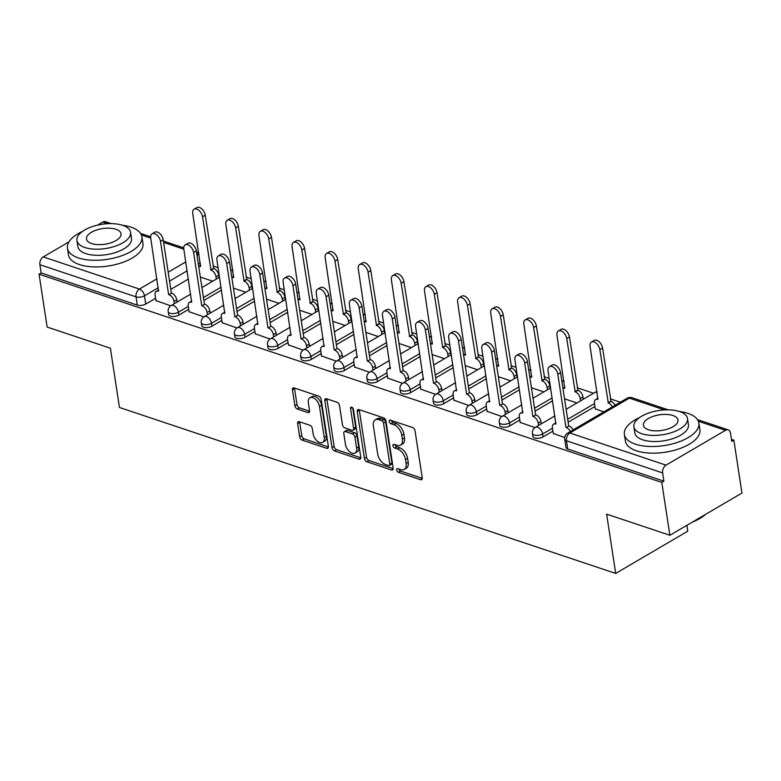 <?xml version="1.0" encoding="UTF-8"?>
<svg xmlns="http://www.w3.org/2000/svg" width="781" height="781" viewBox="0 0 781 781"><rect width="100%" height="100%" fill="white"/><g stroke="black" fill="none" stroke-linecap="round" stroke-linejoin="round"><path stroke-width="1.17" d="M396.67 469.986A2.07 1.22 -120.4 0 0 398.408 472.3L420.549 479.7A2.958 1.747 -120.4 0 0 421.642 479.651A2.958 1.747 -120.4 0 0 422.228 477.787L415.043 430.829A2.958 1.747 -120.4 0 0 412.563 427.519L390.422 420.119A2.07 1.22 -120.4 0 0 389.66 420.158A2.07 1.22 -120.4 0 0 389.25 421.457A2.07 1.22 -120.4 0 0 390.988 423.771L393.849 424.727A9.47 5.574 -120.4 0 1 401.795 435.31L402.391 439.225A9.47 5.574 -120.4 0 1 400.516 445.16A9.47 5.574 -120.4 0 1 397.002 445.346L394.141 444.389A2.07 1.22 -120.4 0 0 393.37 444.428A2.07 1.22 -120.4 0 0 392.96 445.726A2.07 1.22 -120.4 0 0 394.698 448.04L397.558 448.997A9.47 5.574 -120.4 0 1 405.505 459.57L406.1 463.484A9.47 5.574 -120.4 0 1 404.226 469.43A9.47 5.574 -120.4 0 1 400.712 469.606L397.851 468.649A2.07 1.22 -120.4 0 0 397.08 468.688A2.07 1.22 -120.4 0 0 396.67 469.986M398.818 468.971A2.07 1.22 -120.4 0 0 400.507 471.07L422.267 478.343M391.388 420.442A2.07 1.22 -120.4 0 0 393.087 422.541L395.947 423.497L393.849 424.727M395.098 444.711A2.07 1.22 -120.4 0 0 396.797 446.81L399.667 447.767L397.558 448.997M299.289 421.711A2.958 1.747 -120.4 0 0 298.196 421.76A2.958 1.747 -120.4 0 0 297.61 423.614L299.621 436.794A2.958 1.747 -120.4 0 0 302.11 440.103L326.692 448.323A2.958 1.747 -120.4 0 0 327.786 448.265A2.958 1.747 -120.4 0 0 328.371 446.41L321.186 399.442A2.958 1.747 -120.4 0 0 318.707 396.143L294.125 387.923A2.958 1.747 -120.4 0 0 293.021 387.981A2.958 1.747 -120.4 0 0 292.436 389.836L294.876 405.749A2.958 1.747 -120.4 0 0 297.356 409.049L307.88 412.573A2.958 1.747 -120.4 0 0 308.973 412.514A2.958 1.747 -120.4 0 0 309.559 410.66L308.349 402.762A7.917 4.666 -120.4 0 1 309.92 397.802A7.917 4.666 -120.4 0 1 315.602 399.345A7.917 4.666 -120.4 0 1 319.497 406.491L324.232 437.409A7.917 4.666 -120.4 0 1 322.66 442.378A7.917 4.666 -120.4 0 1 316.988 440.835A7.917 4.666 -120.4 0 1 313.083 433.68L312.293 428.535A2.958 1.747 -120.4 0 0 309.813 425.225L299.289 421.711M666.017 465.144L725.481 430.302A6.023 4.042 108.5 0 1 728.204 429.892A6.023 4.042 108.5 0 1 730.499 433.152L731.758 441.392L733.857 440.162L741.95 493.055L669.883 535.288L606.632 514.142L615.701 573.42L119.464 407.487L110.394 348.219L47.143 327.063L39.05 274.17L661.79 482.394L663.889 481.164L662.63 472.925L566.479 440.777A6.023 2.724 171.3 0 1 564.722 439.225L565.981 447.464A6.023 2.724 171.3 0 0 567.738 449.016L566.479 440.777A6.023 4.042 108.5 0 1 569.866 432.996L666.017 465.144A6.023 4.042 108.5 0 0 662.63 472.925M669.883 535.288L661.79 482.394M364.415 458.457A2.958 1.747 -120.4 0 0 366.904 461.766L391.486 469.986A2.958 1.747 -120.4 0 0 392.579 469.928A2.958 1.747 -120.4 0 0 393.165 468.073L385.98 421.105A2.958 1.747 -120.4 0 0 383.5 417.806L358.918 409.586A2.958 1.747 -120.4 0 0 357.815 409.644A2.958 1.747 -120.4 0 0 357.229 411.499L364.415 458.457L366.514 457.227A2.958 1.747 -120.4 0 0 369.003 460.536L393.204 468.629M359.084 459.15L334.502 450.93A2.958 1.747 -120.4 0 1 332.023 447.63L324.837 400.663A2.958 1.747 -120.4 0 1 325.423 398.808A2.958 1.747 -120.4 0 1 326.517 398.749L337.041 402.274A2.958 1.747 -120.4 0 1 339.52 405.573L342.439 424.62A2.958 1.747 -120.4 0 0 344.919 427.929L351.899 430.263A2.958 1.747 -120.4 0 0 352.992 430.204A2.958 1.747 -120.4 0 0 353.578 428.349L350.552 408.522A2.07 1.22 -120.4 0 1 350.962 407.223A2.07 1.22 -120.4 0 1 352.446 407.623A2.07 1.22 -120.4 0 1 353.461 409.498L360.773 457.236A2.958 1.747 -120.4 0 1 360.187 459.101A2.958 1.747 -120.4 0 1 359.084 459.15L360.773 458.164M188.397 279.051L170.805 289.36M155.595 298.274L145.744 304.043L144.485 295.804A6.023 2.724 171.3 0 1 136.04 296.848L39.89 264.7A6.023 4.042 -71.5 0 1 43.277 256.92L68.962 241.866M733.857 440.162L731.446 439.352M620.358 402.205L610.351 398.857M593.54 393.243L577.237 387.786M549.189 378.414L544.123 376.715M516.075 367.343L511.018 365.645M482.97 356.273L477.904 354.574M449.856 345.202L444.799 343.503M416.742 334.122L411.685 332.433M383.637 323.051L378.57 321.362M350.523 311.98L345.466 310.291M317.408 300.91L312.351 299.221M284.304 289.839L279.237 288.15M251.189 278.768L246.132 277.079M218.084 267.698L213.018 266.009M686.88 525.33L687.768 531.178L615.701 573.42M97.518 225.133L102.741 222.068A6.023 4.042 -71.5 0 1 105.464 221.667L111.302 223.62M39.05 274.17L41.149 272.94L39.89 264.7M595.307 408.834L603.762 411.938M553.28 433.455L564.702 437.555M520.175 422.384L534.946 427.607M487.061 411.314L501.832 416.537M453.946 400.243L468.727 405.466M420.842 389.172L435.613 394.395M387.727 378.102L402.498 383.325M354.613 367.031L369.393 372.254M321.508 355.96L336.279 361.183M288.394 344.89L303.165 350.113M255.289 333.819L270.06 339.042M222.175 322.748L236.946 327.961M189.061 311.678L203.841 316.891M221.511 290.122L203.909 300.431M188.709 309.344L178.859 315.114L178.41 312.195A6.023 2.724 171.3 0 1 172.084 313.601A6.023 2.724 171.3 0 1 168.208 311.687L168.657 314.606A6.023 2.724 -8.7 0 0 172.533 316.53A6.023 2.724 -8.7 0 0 178.859 315.114M254.626 301.193L237.024 311.502M221.814 320.415L211.973 326.185L211.524 323.266A6.023 2.724 171.3 0 1 205.198 324.671A6.023 2.724 171.3 0 1 201.313 322.758L201.762 325.677A6.023 2.724 -8.7 0 0 205.647 327.6A6.023 2.724 -8.7 0 0 211.973 326.185M287.73 312.263L270.138 322.573M254.928 331.486L245.078 337.265L244.629 334.336A6.023 2.724 171.3 0 1 238.303 335.742A6.023 2.724 171.3 0 1 234.427 333.829L234.876 336.757A6.023 2.724 -8.7 0 0 238.752 338.671A6.023 2.724 -8.7 0 0 245.078 337.265M320.845 323.334L303.243 333.643M288.043 342.556L278.192 348.336L277.743 345.407A6.023 2.724 171.3 0 1 271.417 346.813A6.023 2.724 171.3 0 1 267.541 344.899L267.99 347.828A6.023 2.724 -8.7 0 0 271.866 349.742A6.023 2.724 -8.7 0 0 278.192 348.336M353.959 334.405L336.357 344.714M321.147 353.627L311.297 359.406L310.858 356.478A6.023 2.724 171.3 0 1 304.531 357.893A6.023 2.724 171.3 0 1 300.646 355.97L301.095 358.899A6.023 2.724 -8.7 0 0 304.98 360.812A6.023 2.724 -8.7 0 0 311.297 359.406M387.064 345.475L369.472 355.794M354.262 364.698L344.411 370.477L343.962 367.548A6.023 2.724 171.3 0 1 337.636 368.964A6.023 2.724 171.3 0 1 333.76 367.041L334.209 369.969A6.023 2.724 -8.7 0 0 338.085 371.883A6.023 2.724 -8.7 0 0 344.411 370.477M420.178 356.546L402.576 366.865M387.376 375.768L377.526 381.548L377.077 378.619A6.023 2.724 171.3 0 1 370.75 380.035A6.023 2.724 171.3 0 1 366.875 378.111L367.314 381.04A6.023 2.724 -8.7 0 0 371.2 382.954A6.023 2.724 -8.7 0 0 377.526 381.548M453.283 367.617L435.691 377.936M420.481 386.849L410.63 392.618L410.181 389.69A6.023 2.724 171.3 0 1 403.865 391.105A6.023 2.724 171.3 0 1 399.979 389.182L400.428 392.111A6.023 2.724 -8.7 0 0 404.304 394.024A6.023 2.724 -8.7 0 0 410.63 392.618M486.397 378.687L468.795 389.006M453.595 397.92L443.745 403.689L443.296 400.76A6.023 2.724 171.3 0 1 436.969 402.176A6.023 2.724 171.3 0 1 433.094 400.253L433.543 403.181A6.023 2.724 -8.7 0 0 437.419 405.095A6.023 2.724 -8.7 0 0 443.745 403.689M519.511 389.758L501.91 400.077M486.7 408.99L476.859 414.76L476.41 411.831A6.023 2.724 171.3 0 1 470.084 413.247A6.023 2.724 171.3 0 1 466.198 411.323L466.647 414.252A6.023 2.724 -8.7 0 0 470.533 416.166A6.023 2.724 -8.7 0 0 476.859 414.76M552.616 400.829L535.024 411.148M519.814 420.061L509.964 425.83L509.515 422.902A6.023 2.724 171.3 0 1 503.189 424.317A6.023 2.724 171.3 0 1 499.313 422.394L499.762 425.323A6.023 2.724 -8.7 0 0 503.638 427.236A6.023 2.724 -8.7 0 0 509.964 425.83M594.946 406.501L568.129 422.218M552.928 431.132L543.078 436.901L542.629 433.982A6.023 2.724 171.3 0 1 536.303 435.388A6.023 2.724 171.3 0 1 532.427 433.475L532.876 436.394A6.023 2.724 -8.7 0 0 536.752 438.307A6.023 2.724 -8.7 0 0 543.078 436.901M155.956 300.607L170.727 305.82M41.149 272.94L137.3 305.088A6.023 2.724 -8.7 0 0 145.744 304.043M663.889 481.164L567.738 449.016M564.556 398.827L576.944 402.967M531.441 387.757L543.83 391.896M498.327 376.686L510.725 380.825M465.222 365.615L477.611 369.755M432.108 354.545L444.506 358.684M399.003 343.474L411.392 347.613M365.889 332.403L378.277 336.543M332.774 321.333L345.173 325.472M299.67 310.252L312.058 314.401M266.555 299.182L278.944 303.331M233.441 288.111L245.839 292.26M200.336 277.04L212.725 281.189M404.226 469.43L406.325 468.19A9.47 5.574 -120.4 0 0 408.209 462.254L406.1 463.484M399.667 447.767A9.47 5.574 -120.4 0 1 407.604 458.34L408.209 462.254M400.516 445.16L402.615 443.93A9.47 5.574 -120.4 0 0 404.49 437.995L402.391 439.225M395.947 423.497A9.47 5.574 -120.4 0 1 403.894 434.08L404.49 437.995M359.299 409.713A2.958 1.747 -120.4 0 0 359.328 410.269L366.514 457.227M388.635 465.564A2.07 1.22 -120.4 0 0 389.397 465.525A2.07 1.22 -120.4 0 0 389.807 464.226L383.5 423.009A2.07 1.22 -120.4 0 0 381.763 420.695L378.746 419.68A9.47 5.574 -120.4 0 0 375.231 419.866A9.47 5.574 -120.4 0 0 373.357 425.801L377.662 453.976A9.47 5.574 -120.4 0 0 385.609 464.558L388.635 465.564M389.397 465.525L391.506 464.295A2.07 1.22 -120.4 0 0 391.916 462.996L389.807 464.226M375.231 419.866L377.34 418.626A9.47 5.574 -120.4 0 1 380.845 418.45L383.871 419.456A2.07 1.22 -120.4 0 1 385.609 421.769L391.916 462.996M360.812 457.793L336.601 449.7L334.502 450.93M326.897 398.876A2.958 1.747 -120.4 0 0 326.936 399.433L334.122 446.4A2.958 1.747 -120.4 0 0 336.601 449.7M352.992 430.204L355.091 428.974A2.958 1.747 -120.4 0 0 355.687 427.119L352.748 407.946M345.456 444.389A7.917 4.666 -120.4 0 0 349.361 451.535A7.917 4.666 -120.4 0 0 355.033 453.078A7.917 4.666 -120.4 0 0 356.605 448.109L354.935 437.223A2.958 1.747 -120.4 0 0 352.456 433.914L345.475 431.581A2.958 1.747 -120.4 0 0 344.382 431.639A2.958 1.747 -120.4 0 0 343.796 433.494L345.456 444.389M355.033 453.078L357.132 451.848A7.917 4.666 -120.4 0 0 358.704 446.878L356.605 448.109M344.382 431.639L346.481 430.409A2.958 1.747 -120.4 0 1 347.574 430.351L354.554 432.684A2.958 1.747 -120.4 0 1 357.044 435.983L358.704 446.878M322.66 442.378L324.759 441.148A7.917 4.666 -120.4 0 0 326.331 436.179L324.232 437.409M309.92 397.802L312.029 396.572A7.917 4.666 -120.4 0 1 317.701 398.115A7.917 4.666 -120.4 0 1 321.596 405.261L326.331 436.179M294.505 388.05A2.958 1.747 -120.4 0 0 294.535 388.596L296.975 404.519A2.958 1.747 -120.4 0 0 299.455 407.819L309.598 411.216M299.67 421.838A2.958 1.747 -120.4 0 0 299.709 422.384L301.73 435.564A2.958 1.747 -120.4 0 0 304.209 438.873L328.41 446.966M612.411 406.872A6.023 3.554 -120.4 0 0 608.292 402.918L599.847 349.654A6.931 4.081 -120.4 0 0 596.43 343.386A6.931 4.081 -120.4 0 0 591.451 342.039A6.931 4.081 -120.4 0 0 590.075 346.393L597.895 399.442A6.023 3.554 -120.4 0 0 595.659 399.56A6.023 3.554 -120.4 0 0 594.468 403.338L595.347 409.127M591.451 342.039L594.185 340.438A6.931 4.081 59.6 0 1 599.154 341.785A6.931 4.081 59.6 0 1 602.571 348.053L611.025 401.317A6.023 3.554 59.6 0 1 615.145 405.271M610.713 401.209L607.979 402.811M570.384 431.493A6.023 3.554 -120.4 0 0 566.274 427.549L569.007 425.948A6.023 3.554 59.6 0 1 573.117 429.901M565.952 427.441L557.819 374.284A6.931 4.081 -120.4 0 0 554.403 368.017A6.931 4.081 -120.4 0 0 549.433 366.67L552.167 365.069A6.931 4.081 59.6 0 1 557.136 366.416A6.931 4.081 59.6 0 1 560.553 372.683L568.685 425.84M549.433 366.67A6.931 4.081 -120.4 0 0 548.057 371.014L555.877 424.073A6.023 3.554 -120.4 0 0 553.641 424.19A6.023 3.554 -120.4 0 0 552.44 427.968L553.329 433.758M580.586 400.838L580.244 398.583A6.023 3.554 -120.4 0 0 575.187 391.847L566.733 338.583A6.931 4.081 -120.4 0 0 563.316 332.315A6.931 4.081 -120.4 0 0 558.347 330.968A6.931 4.081 -120.4 0 0 556.97 335.313L564.78 388.372A6.023 3.554 -120.4 0 0 562.945 388.303M558.347 330.968L561.08 329.367A6.931 4.081 59.6 0 1 566.049 330.714A6.931 4.081 59.6 0 1 569.466 336.982L577.92 390.246A6.023 3.554 59.6 0 1 582.977 396.982L580.244 398.583M583.319 399.237L582.977 396.982M577.598 390.139L574.865 391.74M547.481 389.768L547.13 387.513A6.023 3.554 -120.4 0 0 542.073 380.777L533.618 327.512A6.931 4.081 -120.4 0 0 530.201 321.245A6.931 4.081 -120.4 0 0 525.232 319.898A6.931 4.081 -120.4 0 0 523.856 324.242L531.676 377.301A6.023 3.554 -120.4 0 0 529.83 377.233M525.232 319.898L527.966 318.297A6.931 4.081 59.6 0 1 532.935 319.644A6.931 4.081 59.6 0 1 536.352 325.911L544.806 379.175A6.023 3.554 59.6 0 1 549.863 385.912L547.13 387.513M550.205 388.167L549.863 385.912M544.484 379.068L541.76 380.669M538.568 425.469L538.216 423.214A6.023 3.554 -120.4 0 0 533.159 416.478L535.893 414.877A6.023 3.554 59.6 0 1 540.95 421.613L541.301 423.868M532.847 416.371L524.705 363.214A6.931 4.081 -120.4 0 0 521.298 356.946A6.931 4.081 -120.4 0 0 516.319 355.599L519.053 353.998A6.931 4.081 59.6 0 1 524.022 355.345A6.931 4.081 59.6 0 1 527.439 361.613L535.571 414.77M516.319 355.599A6.931 4.081 -120.4 0 0 514.943 359.943L522.762 413.003A6.023 3.554 -120.4 0 0 520.527 413.12A6.023 3.554 -120.4 0 0 519.326 416.898L520.214 422.677M505.453 414.389L505.112 412.143A6.023 3.554 -120.4 0 0 500.055 405.407L502.779 403.806A6.023 3.554 59.6 0 1 507.845 410.542L508.187 412.788M499.733 405.3L491.6 352.143A6.931 4.081 -120.4 0 0 488.184 345.876A6.931 4.081 -120.4 0 0 483.214 344.528L485.938 342.927A6.931 4.081 59.6 0 1 490.917 344.275A6.931 4.081 59.6 0 1 494.334 350.542L502.466 403.699M483.214 344.528A6.931 4.081 -120.4 0 0 481.838 348.873L489.648 401.932A6.023 3.554 -120.4 0 0 487.412 402.039A6.023 3.554 -120.4 0 0 486.221 405.827L487.11 411.607M639.502 417.591A37.673 17.026 -8.7 0 0 624.38 434.451A37.673 17.026 -8.7 0 0 635.363 444.145A37.673 17.026 -8.7 0 0 677.186 442.485A37.673 17.026 -8.7 0 0 698.868 423.048A37.673 17.026 -8.7 0 0 687.895 413.354A37.673 17.026 -8.7 0 0 679.402 411.489M624.38 434.451L625.405 441.089A37.673 17.026 -8.7 0 0 636.378 450.783A37.673 17.026 -8.7 0 0 678.201 449.124A37.673 17.026 -8.7 0 0 699.893 429.696L698.868 423.048M687.505 418.528L688.442 424.639A27.13 12.252 171.3 0 1 672.832 438.639A27.13 12.252 171.3 0 1 642.714 439.83A27.13 12.252 171.3 0 1 634.816 432.85L633.879 426.738A27.13 12.252 -8.7 0 0 641.787 433.719A27.13 12.252 -8.7 0 0 671.894 432.518A27.13 12.252 -8.7 0 0 687.505 418.528A27.13 12.252 -8.7 0 0 679.607 411.548A27.13 12.252 -8.7 0 0 649.489 412.749A27.13 12.252 -8.7 0 0 633.879 426.738M648.503 429.775A17.485 7.898 -8.7 0 0 667.911 429.003A17.485 7.898 -8.7 0 0 677.976 419.993A17.485 7.898 -8.7 0 0 672.88 415.492A17.485 7.898 -8.7 0 0 653.472 416.263A17.485 7.898 -8.7 0 0 643.407 425.274A17.485 7.898 -8.7 0 0 648.503 429.775M694.543 520.839A37.673 17.026 -8.7 0 0 705.233 514.572M705.624 514.337A36.775 16.616 171.3 0 1 692.503 522.03M82.561 231.361A37.673 17.026 -8.7 0 0 67.449 248.221A37.673 17.026 -8.7 0 0 78.422 257.915A37.673 17.026 -8.7 0 0 120.245 256.256A37.673 17.026 -8.7 0 0 141.927 236.828A37.673 17.026 -8.7 0 0 130.954 227.134A37.673 17.026 -8.7 0 0 122.461 225.26M67.449 248.221L68.464 254.87A37.673 17.026 -8.7 0 0 79.437 264.564A37.673 17.026 -8.7 0 0 121.26 262.904A37.673 17.026 -8.7 0 0 142.952 243.467L141.927 236.828M130.564 232.308L131.501 238.42A27.13 12.252 171.3 0 1 115.891 252.409A27.13 12.252 171.3 0 1 85.783 253.61A27.13 12.252 171.3 0 1 77.875 246.63L76.938 240.509A27.13 12.252 -8.7 0 0 84.846 247.489A27.13 12.252 -8.7 0 0 114.953 246.298A27.13 12.252 -8.7 0 0 130.564 232.308A27.13 12.252 -8.7 0 0 122.666 225.328A27.13 12.252 -8.7 0 0 92.558 226.519A27.13 12.252 -8.7 0 0 76.938 240.509M91.562 243.555A17.485 7.898 -8.7 0 0 110.97 242.784A17.485 7.898 -8.7 0 0 121.035 233.763A17.485 7.898 -8.7 0 0 115.939 229.272A17.485 7.898 -8.7 0 0 96.532 230.034A17.485 7.898 -8.7 0 0 86.476 239.054A17.485 7.898 -8.7 0 0 91.562 243.555M514.367 378.697L514.025 376.442A6.023 3.554 -120.4 0 0 508.968 369.706L500.514 316.442A6.931 4.081 -120.4 0 0 497.097 310.174A6.931 4.081 -120.4 0 0 492.128 308.827A6.931 4.081 -120.4 0 0 490.751 313.171L498.561 366.23A6.023 3.554 -120.4 0 0 496.726 366.162M492.128 308.827L494.851 307.226A6.931 4.081 59.6 0 1 499.83 308.573A6.931 4.081 59.6 0 1 503.237 314.841L511.692 368.105A6.023 3.554 59.6 0 1 516.749 374.841L514.025 376.442M517.1 377.096L516.749 374.841M511.379 367.997L508.646 369.598M481.252 367.626L480.911 365.371A6.023 3.554 -120.4 0 0 475.854 358.635L467.399 305.371A6.931 4.081 -120.4 0 0 463.982 299.103A6.931 4.081 -120.4 0 0 459.013 297.756A6.931 4.081 -120.4 0 0 457.637 302.101L465.456 355.16A6.023 3.554 -120.4 0 0 463.611 355.091M459.013 297.756L461.747 296.155A6.931 4.081 59.6 0 1 466.716 297.502A6.931 4.081 59.6 0 1 470.133 303.77L478.587 357.034A6.023 3.554 59.6 0 1 483.644 363.77L480.911 365.371M483.986 366.025L483.644 363.77M478.265 356.927L475.531 358.528M448.148 356.546L447.796 354.301A6.023 3.554 -120.4 0 0 442.739 347.565L434.285 294.3A6.931 4.081 -120.4 0 0 430.878 288.033A6.931 4.081 -120.4 0 0 425.899 286.686A6.931 4.081 -120.4 0 0 424.522 291.03L432.342 344.089A6.023 3.554 -120.4 0 0 430.497 344.021M425.899 286.686L428.632 285.085A6.931 4.081 59.6 0 1 433.601 286.432A6.931 4.081 59.6 0 1 437.018 292.699L445.473 345.963A6.023 3.554 59.6 0 1 450.53 352.7L447.796 354.301M450.881 354.955L450.53 352.7M445.15 345.856L442.427 347.457M472.339 403.318L471.997 401.073A6.023 3.554 -120.4 0 0 466.94 394.337L469.674 392.736A6.023 3.554 59.6 0 1 474.731 399.472L475.073 401.717M466.618 394.229L458.486 341.072A6.931 4.081 -120.4 0 0 455.069 334.805A6.931 4.081 -120.4 0 0 450.1 333.458L452.834 331.857A6.931 4.081 59.6 0 1 457.803 333.204A6.931 4.081 59.6 0 1 461.22 339.471L469.352 392.628M450.1 333.458A6.931 4.081 -120.4 0 0 448.724 337.802L456.543 390.861A6.023 3.554 -120.4 0 0 454.308 390.969A6.023 3.554 -120.4 0 0 453.107 394.756L453.995 400.536M439.234 392.247L438.893 390.002A6.023 3.554 -120.4 0 0 433.826 383.266L436.559 381.665A6.023 3.554 59.6 0 1 441.616 388.401L441.968 390.646M433.514 383.159L425.381 329.992A6.931 4.081 -120.4 0 0 421.965 323.734A6.931 4.081 -120.4 0 0 416.986 322.387L419.719 320.786A6.931 4.081 59.6 0 1 424.688 322.133A6.931 4.081 59.6 0 1 428.105 328.401L436.247 381.558M416.986 322.387A6.931 4.081 -120.4 0 0 415.609 326.731L423.429 379.791A6.023 3.554 -120.4 0 0 421.193 379.898A6.023 3.554 -120.4 0 0 420.002 383.686L420.881 389.465M406.12 381.177L405.778 378.931A6.023 3.554 -120.4 0 0 400.721 372.195L403.455 370.594A6.023 3.554 59.6 0 1 408.512 377.33L408.853 379.576M400.399 372.088L392.267 318.921A6.931 4.081 -120.4 0 0 388.85 312.664A6.931 4.081 -120.4 0 0 383.881 311.316L386.615 309.715A6.931 4.081 59.6 0 1 391.584 311.063A6.931 4.081 59.6 0 1 395.001 317.32L403.133 370.487M383.881 311.316A6.931 4.081 -120.4 0 0 382.505 315.661L390.315 368.71A6.023 3.554 -120.4 0 0 388.089 368.827A6.023 3.554 -120.4 0 0 386.888 372.615L387.776 378.394M415.033 345.475L414.691 343.23A6.023 3.554 -120.4 0 0 409.635 336.494L401.18 283.23A6.931 4.081 -120.4 0 0 397.763 276.962A6.931 4.081 -120.4 0 0 392.794 275.615A6.931 4.081 -120.4 0 0 391.418 279.959L399.228 333.018A6.023 3.554 -120.4 0 0 397.392 332.95M392.794 275.615L395.518 274.014A6.931 4.081 59.6 0 1 400.497 275.361A6.931 4.081 59.6 0 1 403.914 281.629L412.358 334.893A6.023 3.554 59.6 0 1 417.425 341.629L414.691 343.23M417.767 343.874L417.425 341.629M412.046 334.785L409.312 336.386M373.015 370.106L372.664 367.861A6.023 3.554 -120.4 0 0 367.607 361.125L370.34 359.524A6.023 3.554 59.6 0 1 375.397 366.26L375.739 368.505M367.295 361.017L359.153 307.851A6.931 4.081 -120.4 0 0 355.736 301.593A6.931 4.081 -120.4 0 0 350.767 300.246L353.5 298.645A6.931 4.081 59.6 0 1 358.469 299.992A6.931 4.081 59.6 0 1 361.886 306.25L370.018 359.416M350.767 300.246A6.931 4.081 -120.4 0 0 349.39 304.59L357.21 357.639A6.023 3.554 -120.4 0 0 354.974 357.757A6.023 3.554 -120.4 0 0 353.773 361.544L354.662 367.324M381.919 334.405L381.577 332.159A6.023 3.554 -120.4 0 0 376.52 325.423L368.066 272.159A6.931 4.081 -120.4 0 0 364.649 265.891A6.931 4.081 -120.4 0 0 359.68 264.544A6.931 4.081 -120.4 0 0 358.303 268.889L366.123 321.948A6.023 3.554 -120.4 0 0 364.278 321.879M359.68 264.544L362.413 262.943A6.931 4.081 59.6 0 1 367.382 264.29A6.931 4.081 59.6 0 1 370.799 270.558L379.254 323.822A6.023 3.554 59.6 0 1 384.311 330.558L381.577 332.159M384.652 332.804L384.311 330.558M378.931 323.715L376.198 325.316M339.901 359.035L339.559 356.79A6.023 3.554 -120.4 0 0 334.502 350.054L337.226 348.453A6.023 3.554 59.6 0 1 342.283 355.189L342.634 357.434M334.18 349.947L326.048 296.78A6.931 4.081 -120.4 0 0 322.631 290.522A6.931 4.081 -120.4 0 0 317.662 289.165L320.386 287.564A6.931 4.081 59.6 0 1 325.365 288.921A6.931 4.081 59.6 0 1 328.772 295.179L336.914 348.346M317.662 289.165A6.931 4.081 -120.4 0 0 316.285 293.519L324.095 346.569A6.023 3.554 -120.4 0 0 321.86 346.686A6.023 3.554 -120.4 0 0 320.669 350.474L321.547 356.253M348.814 323.334L348.472 321.089A6.023 3.554 -120.4 0 0 343.406 314.352L334.961 261.079A6.931 4.081 -120.4 0 0 331.544 254.821A6.931 4.081 -120.4 0 0 326.565 253.474A6.931 4.081 -120.4 0 0 325.189 257.818L333.009 310.877A6.023 3.554 -120.4 0 0 331.164 310.809M326.565 253.474L329.299 251.872A6.931 4.081 59.6 0 1 334.268 253.22A6.931 4.081 59.6 0 1 337.685 259.477L346.139 312.751A6.023 3.554 59.6 0 1 351.196 319.488L348.472 321.089M351.548 321.733L351.196 319.488M345.827 312.644L343.093 314.245M306.787 347.965L306.445 345.71A6.023 3.554 -120.4 0 0 301.388 338.983L304.121 337.382A6.023 3.554 59.6 0 1 309.178 344.109L309.52 346.364M301.066 338.876L292.934 285.709A6.931 4.081 -120.4 0 0 289.517 279.452A6.931 4.081 -120.4 0 0 284.548 278.095L287.281 276.494A6.931 4.081 59.6 0 1 292.25 277.851A6.931 4.081 59.6 0 1 295.667 284.108L303.799 337.275M284.548 278.095A6.931 4.081 -120.4 0 0 283.171 282.449L290.991 335.498A6.023 3.554 -120.4 0 0 288.755 335.615A6.023 3.554 -120.4 0 0 287.554 339.393L288.443 345.182M315.7 312.263L315.358 310.018A6.023 3.554 -120.4 0 0 310.301 303.282L301.847 250.008A6.931 4.081 -120.4 0 0 298.43 243.75A6.931 4.081 -120.4 0 0 293.461 242.403A6.931 4.081 -120.4 0 0 292.084 246.747L299.894 299.797A6.023 3.554 -120.4 0 0 298.059 299.738M293.461 242.403L296.194 240.802A6.931 4.081 59.6 0 1 301.163 242.149A6.931 4.081 59.6 0 1 304.58 248.407L313.035 301.681A6.023 3.554 59.6 0 1 318.092 308.417L315.358 310.018M318.433 310.662L318.092 308.417M312.712 301.573L309.979 303.174M273.682 336.894L273.33 334.639A6.023 3.554 -120.4 0 0 268.274 327.903L271.007 326.302A6.023 3.554 59.6 0 1 276.064 333.038L276.415 335.293M267.961 327.805L259.819 274.639A6.931 4.081 -120.4 0 0 256.402 268.381A6.931 4.081 -120.4 0 0 251.433 267.024L254.167 265.423A6.931 4.081 59.6 0 1 259.136 266.78A6.931 4.081 59.6 0 1 262.553 273.038L270.685 326.204M251.433 267.024A6.931 4.081 -120.4 0 0 250.057 271.378L257.876 324.427A6.023 3.554 -120.4 0 0 255.641 324.545A6.023 3.554 -120.4 0 0 254.44 328.323L255.328 334.112M282.595 301.193L282.244 298.947A6.023 3.554 -120.4 0 0 277.187 292.211L268.732 238.937A6.931 4.081 -120.4 0 0 265.315 232.679A6.931 4.081 -120.4 0 0 260.346 231.322A6.931 4.081 -120.4 0 0 258.97 235.677L266.79 288.726A6.023 3.554 -120.4 0 0 264.944 288.667M260.346 231.322L263.08 229.731A6.931 4.081 59.6 0 1 268.049 231.078A6.931 4.081 59.6 0 1 271.466 237.336L279.92 290.61A6.023 3.554 59.6 0 1 284.977 297.346L282.244 298.947M285.319 299.592L284.977 297.346M279.598 290.503L276.874 292.104M240.568 325.823L240.226 323.568A6.023 3.554 -120.4 0 0 235.169 316.832L237.893 315.231A6.023 3.554 59.6 0 1 242.959 321.967L243.301 324.222M234.847 316.725L226.715 263.568A6.931 4.081 -120.4 0 0 223.298 257.31A6.931 4.081 -120.4 0 0 218.329 255.953L221.052 254.352A6.931 4.081 59.6 0 1 226.031 255.709A6.931 4.081 59.6 0 1 229.448 261.967L237.58 315.133M218.329 255.953A6.931 4.081 -120.4 0 0 216.952 260.307L224.762 313.357A6.023 3.554 -120.4 0 0 222.526 313.474A6.023 3.554 -120.4 0 0 221.335 317.252L222.224 323.041M249.481 290.122L249.139 287.867A6.023 3.554 -120.4 0 0 244.082 281.14L235.628 227.867A6.931 4.081 -120.4 0 0 232.211 221.609A6.931 4.081 -120.4 0 0 227.242 220.252A6.931 4.081 -120.4 0 0 225.865 224.606L233.675 277.655A6.023 3.554 -120.4 0 0 231.83 277.597M227.242 220.252L229.965 218.651A6.931 4.081 59.6 0 1 234.944 220.008A6.931 4.081 59.6 0 1 238.351 226.265L246.806 279.539A6.023 3.554 59.6 0 1 251.863 286.266L249.139 287.867M252.214 288.521L251.863 286.266M246.493 279.432L243.76 281.033M207.453 314.753L207.111 312.498A6.023 3.554 -120.4 0 0 202.054 305.761L204.788 304.16A6.023 3.554 59.6 0 1 209.845 310.897L210.187 313.152M201.732 305.654L193.6 252.497A6.931 4.081 -120.4 0 0 190.183 246.23A6.931 4.081 -120.4 0 0 185.214 244.883L187.948 243.281A6.931 4.081 59.6 0 1 192.917 244.629A6.931 4.081 59.6 0 1 196.334 250.896L204.466 304.053M185.214 244.883A6.931 4.081 -120.4 0 0 183.838 249.237L191.657 302.286A6.023 3.554 -120.4 0 0 189.422 302.403A6.023 3.554 -120.4 0 0 188.221 306.181L189.109 311.97M216.366 279.051L216.025 276.796A6.023 3.554 -120.4 0 0 210.968 270.06L202.513 216.796A6.931 4.081 -120.4 0 0 199.096 210.538A6.931 4.081 -120.4 0 0 194.127 209.181A6.931 4.081 -120.4 0 0 192.751 213.535L200.571 266.585A6.023 3.554 -120.4 0 0 198.725 266.526M194.127 209.181L196.861 207.58A6.931 4.081 59.6 0 1 201.83 208.937A6.931 4.081 59.6 0 1 205.247 215.195L213.701 268.469A6.023 3.554 59.6 0 1 218.758 275.195L216.025 276.796M219.1 277.45L218.758 275.195M213.379 268.361L210.645 269.962M174.348 303.682L174.007 301.427A6.023 3.554 -120.4 0 0 168.94 294.691L171.674 293.09A6.023 3.554 59.6 0 1 176.731 299.826L177.082 302.081M168.628 294.583L160.495 241.427A6.931 4.081 -120.4 0 0 157.079 235.159A6.931 4.081 -120.4 0 0 152.1 233.812L154.833 232.211A6.931 4.081 59.6 0 1 159.802 233.558A6.931 4.081 59.6 0 1 163.219 239.826L171.361 292.982M152.1 233.812A6.931 4.081 -120.4 0 0 150.723 238.166L158.543 291.215A6.023 3.554 -120.4 0 0 156.307 291.333A6.023 3.554 -120.4 0 0 155.116 295.111L155.995 300.9M400.507 471.07L398.408 472.3M393.087 422.541L390.988 423.771M396.797 446.81L394.698 448.04M200.326 263.08L198.374 264.222M187.137 270.812L169.545 281.121M158.309 287.701L144.485 295.804A6.023 3.554 59.6 0 0 139.428 289.068L156.942 278.807M168.179 272.218L185.78 261.908M197.007 255.319L198.891 254.225L196.734 253.503M183.828 249.188L163.619 242.432M150.723 238.117L141.42 235.003M107.612 223.698L102.741 222.068M43.277 256.92L139.428 289.068A6.023 4.042 108.5 0 0 136.04 296.848L137.3 305.088M664.553 409.927L629.33 398.144L569.866 432.996A6.023 3.554 -120.4 0 0 567.631 433.113A6.023 6.023 0 0 0 564.722 439.225M725.481 430.302L698.36 421.232M221.062 287.193L203.47 297.512M188.26 306.425L178.41 312.195A6.023 3.554 59.6 0 0 173.353 305.459A6.023 3.554 59.6 0 0 171.117 305.576A6.023 6.023 0 0 0 168.208 311.687M254.176 298.264L236.575 308.583M221.374 317.496L211.524 323.266A6.023 3.554 59.6 0 0 206.467 316.53A6.023 3.554 59.6 0 0 204.231 316.647A6.023 6.023 0 0 0 201.313 322.758M287.281 309.335L269.689 319.654M254.479 328.567L244.629 334.336A6.023 3.554 59.6 0 0 239.572 327.6A6.023 3.554 59.6 0 0 237.336 327.717A6.023 6.023 0 0 0 234.427 333.829M320.395 320.405L302.794 330.724M287.593 339.637L277.743 345.407A6.023 3.554 59.6 0 0 272.686 338.671A6.023 3.554 59.6 0 0 270.451 338.788A6.023 6.023 0 0 0 267.541 344.899M353.51 331.476L335.908 341.795M320.698 350.708L310.858 356.478A6.023 3.554 59.6 0 0 305.791 349.742A6.023 3.554 59.6 0 0 303.565 349.859A6.023 6.023 0 0 0 300.646 355.97M386.615 342.556L369.022 352.866M353.813 361.779L343.962 367.548A6.023 3.554 59.6 0 0 338.905 360.812A6.023 3.554 59.6 0 0 336.67 360.929A6.023 6.023 0 0 0 333.76 367.041M419.729 353.627L402.127 363.936M386.927 372.849L377.077 378.619A6.023 3.554 59.6 0 0 372.02 371.883A6.023 3.554 59.6 0 0 369.784 372A6.023 6.023 0 0 0 366.875 378.111M452.843 364.698L435.242 375.007M420.032 383.92L410.181 389.69A6.023 3.554 59.6 0 0 405.124 382.954A6.023 3.554 59.6 0 0 402.889 383.071A6.023 6.023 0 0 0 399.979 389.182M485.948 375.768L468.356 386.078M453.146 394.991L443.296 400.76A6.023 3.554 59.6 0 0 438.239 394.024A6.023 3.554 59.6 0 0 436.003 394.141A6.023 6.023 0 0 0 433.094 400.253M519.062 386.839L501.461 397.148M486.26 406.061L476.41 411.831A6.023 3.554 59.6 0 0 471.353 405.095A6.023 3.554 59.6 0 0 469.117 405.212A6.023 6.023 0 0 0 466.198 411.323M552.167 397.91L534.575 408.219M519.365 417.132L509.515 422.902A6.023 3.554 59.6 0 0 504.458 416.175A6.023 3.554 59.6 0 0 502.222 416.283A6.023 6.023 0 0 0 499.313 422.394M594.497 403.572L567.68 419.29M552.479 428.203L542.629 433.982A6.023 3.554 59.6 0 0 537.572 427.246A6.023 3.554 59.6 0 0 535.336 427.353A6.023 6.023 0 0 0 532.427 433.475M566.157 409.293L594.8 392.511A6.023 3.554 59.6 0 1 597.035 392.394A6.023 3.554 -120.4 0 1 597.123 392.423M563.911 380.669A6.023 6.023 0 0 0 561.871 381.333A6.023 3.554 59.6 0 1 563.921 381.323A6.023 3.554 -120.4 0 1 564.009 381.353M530.797 369.598A6.023 6.023 0 0 0 528.766 370.262A6.023 3.554 59.6 0 1 530.807 370.253A6.023 3.554 -120.4 0 1 530.904 370.282M497.682 358.528A6.023 6.023 0 0 0 495.652 359.192A6.023 3.554 59.6 0 1 497.702 359.182A6.023 3.554 -120.4 0 1 497.79 359.211M464.578 347.457A6.023 6.023 0 0 0 462.547 348.121A6.023 3.554 59.6 0 1 464.588 348.111A6.023 3.554 -120.4 0 1 464.685 348.141M431.463 336.377A6.023 6.023 0 0 0 429.433 337.05A6.023 3.554 59.6 0 1 431.483 337.041A6.023 3.554 -120.4 0 1 431.571 337.07M398.359 325.306A6.023 6.023 0 0 0 396.318 325.97A6.023 3.554 59.6 0 1 398.369 325.97A6.023 3.554 -120.4 0 1 398.456 325.999M365.244 314.235A6.023 6.023 0 0 0 363.214 314.899A6.023 3.554 59.6 0 1 365.254 314.889A6.023 3.554 -120.4 0 1 365.352 314.928M330.099 303.838A6.023 3.554 59.6 0 1 332.15 303.819A6.023 3.554 -120.4 0 1 332.237 303.858M299.025 292.094A6.023 6.023 0 0 0 296.985 292.758A6.023 3.554 59.6 0 1 299.035 292.748A6.023 3.554 -120.4 0 1 299.123 292.787M265.911 281.023A6.023 6.023 0 0 0 263.88 281.687A6.023 3.554 59.6 0 1 265.921 281.677A6.023 3.554 -120.4 0 1 266.018 281.716M232.797 269.953A6.023 6.023 0 0 0 230.766 270.616A6.023 3.554 59.6 0 1 232.816 270.607A6.023 3.554 -120.4 0 1 232.904 270.636M627.094 398.261A6.023 3.554 -120.4 0 1 629.33 398.144A6.023 4.042 -71.5 0 1 632.054 397.744A6.023 6.023 0 0 0 627.094 398.261L567.631 433.113M407.604 458.34L405.505 459.57M403.894 434.08L401.795 435.31M422.228 478.714L420.549 479.7M359.328 410.269L357.229 411.499M393.165 469L391.486 469.986M369.003 460.536L366.904 461.766M385.609 421.769L383.5 423.009M383.871 419.456L381.763 420.695M380.845 418.45L378.746 419.68M334.122 446.4L332.023 447.63M326.936 399.433L324.837 400.663M355.687 427.119L353.578 428.349M352.29 407.497L350.552 408.522M357.044 435.983L354.935 437.223M354.554 432.684L352.456 433.914M347.574 430.351L345.475 431.581M321.596 405.261L319.497 406.491M309.559 411.587L307.88 412.573M299.455 407.819L297.356 409.049M296.975 404.519L294.876 405.749M294.535 388.596L292.436 389.836M328.371 447.337L326.692 448.323M304.209 438.873L302.11 440.103M301.73 435.564L299.621 436.794M299.709 422.384L297.61 423.614M611.025 401.317L608.292 402.918M602.571 348.053L599.847 349.654M566.274 427.549L569.007 425.948M557.819 374.284L560.553 372.683M577.92 390.246L575.187 391.847M569.466 336.982L566.733 338.583M544.806 379.175L542.073 380.777M536.352 325.911L533.618 327.512M533.159 416.478L535.893 414.877M538.216 423.214L540.95 421.613M524.705 363.214L527.439 361.613M500.055 405.407L502.779 403.806M505.112 412.143L507.845 410.542M491.6 352.143L494.334 350.542M511.692 368.105L508.968 369.706M503.237 314.841L500.514 316.442M478.587 357.034L475.854 358.635M470.133 303.77L467.399 305.371M445.473 345.963L442.739 347.565M437.018 292.699L434.285 294.3M466.94 394.337L469.674 392.736M471.997 401.073L474.731 399.472M458.486 341.072L461.22 339.471M433.826 383.266L436.559 381.665M438.893 390.002L441.616 388.401M425.381 329.992L428.105 328.401M400.721 372.195L403.455 370.594M405.778 378.931L408.512 377.33M392.267 318.921L395.001 317.32M412.358 334.893L409.635 336.494M403.914 281.629L401.18 283.23M367.607 361.125L370.34 359.524M372.664 367.861L375.397 366.26M359.153 307.851L361.886 306.25M379.254 323.822L376.52 325.423M370.799 270.558L368.066 272.159M334.502 350.054L337.226 348.453M339.559 356.79L342.283 355.189M326.048 296.78L328.772 295.179M346.139 312.751L343.406 314.352M337.685 259.477L334.961 261.079M301.388 338.983L304.121 337.382M306.445 345.71L309.178 344.109M292.934 285.709L295.667 284.108M313.035 301.681L310.301 303.282M304.58 248.407L301.847 250.008M268.274 327.903L271.007 326.302M273.33 334.639L276.064 333.038M259.819 274.639L262.553 273.038M279.92 290.61L277.187 292.211M271.466 237.336L268.732 238.937M235.169 316.832L237.893 315.231M240.226 323.568L242.959 321.967M226.715 263.568L229.448 261.967M246.806 279.539L244.082 281.14M238.351 226.265L235.628 227.867M202.054 305.761L204.788 304.16M207.111 312.498L209.845 310.897M193.6 252.497L196.334 250.896M213.701 268.469L210.968 270.06M205.247 215.195L202.513 216.796M168.94 294.691L171.674 293.09M174.007 301.427L176.731 299.826M160.495 241.427L163.219 239.826M535.336 427.353L554.92 415.882M597.016 391.74A6.023 6.023 0 0 0 594.8 392.511M502.222 416.283L521.806 404.812M533.042 398.222L550.644 387.913M469.117 405.212L488.701 393.731M499.928 387.151L517.53 376.842M436.003 394.141L455.587 382.661M466.823 376.081L484.415 365.772M402.889 383.071L422.482 371.59M433.709 365.01L451.311 354.701M369.784 372L389.368 360.519M400.604 353.939L418.196 343.62M336.67 360.929L356.253 349.449M367.49 342.869L385.092 332.55M303.565 349.859L323.149 338.378M334.375 331.798L351.977 321.479M270.451 338.788L290.034 327.307M301.271 320.727L318.863 310.408M332.13 303.165A6.023 6.023 0 0 0 330.099 303.829M237.336 327.717L256.92 316.237M268.156 309.657L285.758 299.338M204.231 316.647L223.815 305.166M235.042 298.586L252.644 288.267M171.117 305.576L190.701 294.095M201.937 287.515L219.529 277.196M198.764 252.868L196.519 252.117M183.76 247.85L163.405 241.046M150.645 236.78L140.551 233.402M728.204 429.892L697.492 419.622M668.243 409.849L632.054 397.744M598.002 398.183L595.659 399.56M553.641 424.19L555.984 422.814M564.897 387.112L562.935 388.264M531.783 376.042L529.821 377.194M520.527 413.12L522.87 411.743M487.412 402.039L489.765 400.673M498.668 364.971L496.716 366.113M465.564 353.9L463.602 355.043M432.449 342.83L430.497 343.972M454.308 390.969L456.651 389.602M421.193 379.898L423.536 378.531M388.089 368.827L390.432 367.46M399.345 331.759L397.383 332.901M354.974 357.757L357.317 356.38M366.23 320.688L364.268 321.831M321.86 346.686L324.203 345.309M333.116 309.618L331.164 310.76M288.755 335.615L291.098 334.239M300.011 298.547L298.049 299.689M255.641 324.545L257.984 323.168M266.897 287.467L264.935 288.619M222.526 313.474L224.879 312.097M233.783 276.396L231.83 277.548M189.422 302.403L191.765 301.027M200.678 265.325L198.716 266.477M156.307 291.333L158.65 289.956"/></g></svg>
